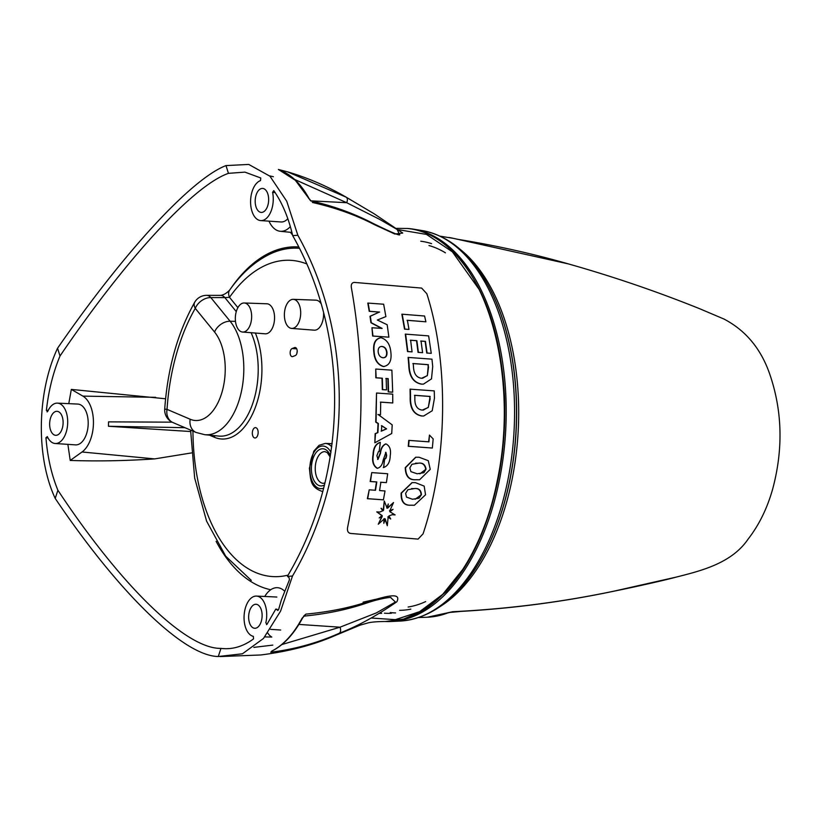 <?xml version="1.0" encoding="UTF-8"?>
<svg xmlns="http://www.w3.org/2000/svg" width="821" height="821" viewBox="0 0 821 821"><rect width="100%" height="100%" fill="white"/><g stroke="black" fill="none" stroke-linecap="round" stroke-linejoin="round"><path stroke-width="1.23" d="M284.374 314.494A14.562 8.138 -86.8 0 0 291.609 328.421A14.562 8.138 -86.8 0 0 300.65 314.351A14.562 8.138 -86.8 0 0 293.261 299.347A14.562 8.138 -86.8 0 0 284.374 314.494M296.935 353.235A4.105 2.289 93.2 0 1 297.202 351.296M235.329 318.127A14.562 8.138 -86.8 0 0 242.575 332.043A14.562 8.138 -86.8 0 0 251.616 317.984A14.562 8.138 -86.8 0 0 244.227 302.98A14.562 8.138 -86.8 0 0 235.329 318.127M165.575 398.78L71.335 389.411L68.769 403.655M266.497 624.637L266.989 624.319L265.83 622.831A20.217 11.299 93.2 0 0 256.47 596.087A20.217 11.299 93.2 0 0 244.155 614.908A20.217 11.299 93.2 0 0 253.361 636.347L253.494 638.954C242.913 646.63 232.076 649.77 220.982 648.385L218.273 656.513C183.904 656.061 119.271 593.532 55.202 498.398C35.847 457.081 36.863 392.53 57.552 348.248L60.005 355.996C53.119 372.529 48.572 390.673 46.387 410.428L48.203 410.367M60.005 355.996C126.372 258.41 193.479 185.525 228.443 173.344L244.925 172.133L260.739 177.972L260.524 180.599A20.217 11.299 93.2 0 0 250.579 201.987A20.217 11.299 93.2 0 0 260.709 220.592L281.069 221.968A20.433 11.422 93.2 0 0 287.699 218.848M172.112 422.168L108.526 421.861L108.464 426.263L190.595 431.528M184.951 427.69L108.464 426.263M71.335 389.411L82.9 396.122A29.792 16.646 93.2 0 1 93.44 423.246A29.792 16.646 93.2 0 1 82.018 451.991L70.216 460.437L67.876 444.356M70.216 460.437C97.217 461.371 125.367 460.858 154.687 458.898L191.488 452.925M299.213 248.281A170.922 95.513 -86.8 0 0 269.77 254.171C254.602 261.622 241.23 273.598 229.654 290.09L229.654 290.09A13.67 8.446 35.2 0 0 229.5 297.325A158.391 88.504 93.2 0 1 306.366 263.777M298.321 246.916L298.546 246.926A172.225 96.242 -86.8 0 0 298.321 246.916A172.225 96.242 -86.8 0 0 230.434 288.992M216.108 541.326A172.225 96.242 -86.8 0 0 270.735 589.745M229.654 290.09C226.647 293.22 223.651 294.985 220.654 295.375L220.654 295.375A13.67 7.707 90.1 0 1 224.862 297.613L229.5 297.325L237.905 307.639M381.683 613.318L379.743 613.369M48.049 438.024L45.955 437.726C47.515 457.143 51.497 474.661 57.901 490.26C121.477 586.44 186.316 649.165 220.982 648.385L220.931 648.385M291.609 328.421L314.217 330.175A15.035 8.405 -86.8 0 0 323.597 314.546A15.035 8.405 -86.8 0 0 323.587 313.386M320.734 303.226A15.035 8.405 -86.8 0 0 315.921 300.158L293.261 299.347M252.324 433.026A5.193 2.904 -86.8 0 0 254.941 438.004A5.193 2.904 -86.8 0 0 258.133 432.975A5.193 2.904 -86.8 0 0 255.526 427.628A5.193 2.904 -86.8 0 0 252.324 433.026M292.102 348.556A4.105 2.289 -86.8 0 0 290.152 352.948A4.105 2.289 -86.8 0 0 292.214 356.653A4.105 2.289 -86.8 0 0 292.789 356.55L295.252 355.585A4.105 2.289 -86.8 0 0 297.202 351.203A4.105 2.289 -86.8 0 0 295.129 347.488A4.105 2.289 -86.8 0 0 294.554 347.591L292.102 348.556L296.699 348.822M242.575 332.043L265.173 333.808A15.035 8.405 -86.8 0 0 274.553 318.179A15.035 8.405 -86.8 0 0 266.887 303.791L244.227 302.98M354.385 282.414C351.963 282.598 350.947 284.292 351.337 287.494C365.386 366.392 364.134 446.429 347.56 527.595C347.067 530.92 348.022 532.87 350.444 533.424L418.084 539.11L423.061 533.845C447.661 460.571 449.19 363.549 426.838 293.754L421.645 288.089L354.385 282.414C351.963 282.598 350.947 284.292 351.337 287.494C365.386 366.392 364.134 446.429 347.56 527.595C347.067 530.92 348.022 532.87 350.444 533.424L418.084 539.11L423.061 533.845C447.661 460.571 449.19 363.549 426.838 293.754L421.645 288.089M398.688 229.736L426.52 234.426L452.392 251.852L478.633 288.715M463.362 568.676L442.745 594.322L419.664 611.645L395.383 619.67L371.154 618.028M281.849 644.567L340.027 627.193L376.295 612.938L395.435 602.009L390.611 597.534M375.454 599.361L363.087 602.183M368.547 601.465A5.47 4.105 -108.1 0 1 366.659 603.045L366.659 603.045C347.54 609.582 326.532 613.944 303.647 616.15L305.915 614.118C329.047 611.943 349.92 607.725 368.547 601.465C381.488 597.801 402.413 590.72 396.861 601.762C376.808 615.729 357.587 626.228 339.217 633.268C317.399 642.987 294.585 649.308 270.786 652.223L271.802 651.084C283.409 645.152 293.487 634.223 302.046 618.285L305.915 614.118M399.735 234.888L397.159 229.48L379.343 219.217L346.698 202.705L294.626 179.45M346.062 197.132L374.191 213.819L402.742 233.051L394.86 234.036L374.458 224.667A5.47 3.931 -63.2 0 0 373.237 223.507C354.323 213.583 333.449 206.009 310.625 200.806L295.303 180.251L278.37 169.475L287.545 171.846L346.062 197.132A5.47 3.161 119.4 0 1 346.226 197.214A5.47 3.161 119.4 0 1 346.698 202.705L310.892 200.837M63.114 422.825A12.017 6.712 93.2 0 1 55.654 435.315A12.017 6.712 93.2 0 1 49.671 422.938A12.017 6.712 93.2 0 1 57.018 411.321A12.017 6.712 93.2 0 1 63.114 422.825M275.292 192.699L272.593 192.299A20.217 11.299 93.2 0 1 260.709 220.592M268.652 199.914A12.017 6.712 93.2 0 1 261.201 212.413A12.017 6.712 93.2 0 1 255.218 200.037A12.017 6.712 93.2 0 1 262.556 188.42A12.017 6.712 93.2 0 1 268.652 199.914M272.593 192.299L273.804 190.636C282.198 202.705 288.499 217.709 292.697 235.637L297.849 235.258C354.836 337.4 352.958 472.598 292.492 576.034L287.514 576.404L288.992 577.543L289.464 579.708L281.357 599.987L278.565 609.716L277.211 609.89L277.888 610.526M264.824 636.911L271.792 637.034A20.433 11.422 93.2 0 1 267.841 633.135M277.005 609.223L275.764 609.12L277.211 609.89M262.125 615.781A12.017 6.712 93.2 0 1 254.664 628.27A12.017 6.712 93.2 0 1 248.681 615.894A12.017 6.712 93.2 0 1 256.029 604.277A12.017 6.712 93.2 0 1 262.125 615.781M47.095 411.926L47.731 411.362A20.217 11.299 93.2 0 1 57.449 403.132A20.217 11.299 93.2 0 1 67.65 423.964A20.217 11.299 93.2 0 1 55.161 443.504A20.217 11.299 93.2 0 1 47.331 436.587L45.955 437.726M57.449 403.132L77.841 404.076A20.433 11.422 93.2 0 1 88.145 425.124A20.433 11.422 93.2 0 1 75.522 444.879L55.161 443.504M292.235 234.006L290.87 232.343M292.471 234.837L290.388 232.292M55.202 498.398L57.901 490.26M47.731 411.362L46.387 410.428M57.552 348.248C124.166 251.883 191.478 178.762 225.991 165.585L228.443 173.344M264.742 596.477A29.792 16.646 93.2 0 1 277.057 587.682A29.792 16.646 93.2 0 1 284.579 591.13M290.152 226.801A29.792 16.646 93.2 0 1 280.207 231.286A29.792 16.646 93.2 0 1 268.98 221.157M297.849 235.258L286.745 201.268L269.955 176.217L248.753 164.436L225.991 165.585M292.697 235.637C350.249 336.908 348.453 473.142 287.812 575.572L287.514 576.404M266.989 624.319L275.764 609.12M218.273 656.513L242.441 653.793L263.49 638.451L280.597 611.081L292.492 576.034M407.452 228.474C423.554 230.116 438.476 237.567 452.217 250.805C483.405 283.019 500.841 331.622 504.505 396.615C506.29 447.199 498.398 493.708 480.819 536.134C471.11 558.927 459.339 577.625 445.526 592.239L423.379 610.383L403.542 619.096L385.449 621.497C433.314 623.396 481.332 562.713 497.362 480.295C515.999 393.28 495.987 291.691 451.714 250.59C437.973 237.402 423.215 230.024 407.452 228.474L396.8 228.361M304.509 615.678L302.559 618.028C294.051 633.925 283.902 644.916 272.1 651.002L272.1 651.002A1.365 1.078 -116.8 0 1 271.802 651.084M298.895 624.422L340.027 627.193A5.47 3.387 67 0 1 339.217 633.268M302.559 618.028A1.365 0.718 -152 0 1 302.046 618.285M373.237 223.507L373.237 223.507C405.656 239.342 397.939 233.564 399.755 234.888M278.966 169.885L279.468 169.988C291.188 174.37 301.071 183.935 309.117 198.661A1.365 0.842 151.5 0 0 309.117 198.661A1.365 0.842 151.5 0 0 308.645 198.343M374.458 224.667C356.088 215.092 335.389 207.682 312.38 202.459M382.791 510.785L379.836 512.068L376.767 511.883L382.217 515.619L379.189 517.959L382.206 516.491L378.286 524.219L384.536 518.626L383.807 523.336L385.254 518.923L387.296 525.738L388.169 516.902L390.734 519.016L388.867 515.957L392.171 514.705L395.086 514.88L389.924 511.801L393.043 509.328L389.78 510.847L393.546 502.534L387.686 508.117L388.271 503.961L387.102 508.035L384.269 501.015L383.592 510.18L381.016 508.302L382.791 510.785L379.671 512.078M384.269 501.015L383.253 510.21M388.271 503.961L386.773 508.055M393.546 502.534L387.348 508.137M393.043 509.328L389.452 510.867M392.007 514.716L395.086 514.88M387.83 516.922L390.734 519.016M384.926 518.944L387.296 525.738M384.033 518.626L383.807 523.336M381.868 516.512L378.286 524.219M376.767 511.883L381.878 515.639L379.189 517.959M380.554 482.255L386.383 482.635L387.697 473.748L371.728 472.609L370.497 481.496L376.808 481.937L375.495 490.27L369.214 489.819L367.705 498.675L383.407 499.835L385.018 490.968L379.559 490.558L380.893 482.235L386.383 482.635M369.214 489.819L367.367 498.696L383.407 499.835M371.728 472.609L370.158 481.517L376.48 481.958L375.166 490.291M385.829 378.491L387.851 378.635L388.22 391.915L392.695 392.181L391.884 370.168L375.751 369.04L376.151 377.783L382.34 378.204L382.668 389.616L386.506 389.883L386.168 378.471L388.189 378.614L388.559 391.894L392.695 392.181M375.751 369.04L375.823 377.804L382.001 378.224L382.329 389.636L386.506 389.883M379.271 312.093L370.333 316.259L371.287 322.735L382.124 328.4L371.964 327.753L372.98 336.025L388.887 337.164L387.184 324.757L377.342 320.016L385.891 316.598L383.653 304.222L367.798 303.072L369.214 311.313L379.271 312.093L370.004 316.28L370.948 322.766L381.796 328.513M371.964 327.753L372.642 336.046L388.887 337.164M377.906 414.595L380.503 414.728L380.708 402.116L392.756 402.957L392.725 394.142L376.521 393.023L376.08 422.097L378.368 423.523L377.896 432.626L375.484 433.642L374.838 442.796L391.73 433.498L392.202 424.878L378.245 414.574L380.503 414.728M376.521 393.023L375.741 422.117L378.029 423.544L377.557 432.646L375.146 433.662L374.838 442.796M380.38 402.136L392.756 402.957M379.169 451.304L380.359 442.386L379.743 442.406M385.685 443.945C382.535 445.29 380.698 448.43 380.144 453.356L377.65 459.421M385.48 443.945L386.014 443.925C382.873 445.259 381.036 448.399 380.482 453.336L377.988 459.401L376.901 455.655L378.481 451.519L379.6 451.283L378.481 451.519M385.593 452.33L386.342 455.563L385.675 458.169L384.3 459.134L383.776 467.508M380.02 442.406C375.597 443.935 373.278 448.02 373.062 454.629C371.821 461.351 373.175 465.897 377.147 468.288L377.691 468.268M380.739 337.739C375.238 338.786 372.919 343.383 373.771 351.532C374.284 359.66 377.465 364.657 383.304 366.535L384.187 366.525M380.215 337.729L381.077 337.718C375.577 338.765 373.257 343.363 374.109 351.511C374.622 359.649 377.804 364.647 383.643 366.515L384.012 366.535M419.387 479.782L415.867 479.731C409.002 480.295 405.461 476.262 405.246 467.652L415.662 457.235M423.277 384.136L421.46 384.146C413.271 382.627 409.032 376.203 408.755 364.873L408.099 357.412L431.959 359.167L432.718 366.515L431.487 378.892L423.451 384.125L421.799 384.125C413.62 382.627 409.392 376.203 409.094 364.852L408.437 357.392M408.991 329.416L404.507 329.118L401.869 314.186L424.59 316.013L425.894 321.801L407.39 320.293L408.991 329.416L404.845 329.098L402.198 314.166M425.894 321.801L407.052 320.313M412.07 351.87L407.514 351.573L405.276 334.106L428.634 335.892L431.261 353.338L427.074 353.02L425.463 341.372L421.029 341.023L422.589 352.671L418.392 352.353L416.873 340.705L410.623 340.222L412.07 351.87L407.842 351.552L405.615 334.085M431.261 353.338L426.746 353.04L425.124 341.392L420.691 341.054M422.589 352.671L418.053 352.373L416.534 340.725L410.284 340.243M423.564 415.99L421.727 416.001C413.589 414.533 409.751 408.088 410.202 396.656L410.048 389.154L434.258 390.888L434.442 398.277L432.226 410.736L423.739 415.98L422.056 415.98C413.938 414.523 410.1 408.078 410.531 396.635L410.387 389.133M432.349 448.04L408.263 446.296L408.755 440.395L428.942 441.842L429.465 435.099L433.17 438.917L432.349 448.04L408.591 446.275L409.094 440.374M428.603 441.862L429.465 435.099M414.225 505.264L410.787 505.213C404.014 505.664 400.802 501.621 401.151 493.072L411.998 482.625M427.351 375.649L428.346 364.678L413.22 363.539L413.466 366.597C413.743 373.658 416.442 377.557 421.573 378.286L427.351 375.649L428.552 366.905M428.213 366.925L428.008 364.698L412.881 363.559M422.579 378.286L427.012 375.669M428.295 407.462L430.132 396.44L414.821 395.312L414.862 398.38C414.667 405.502 417.13 409.412 422.251 410.11L428.295 407.462L430.173 398.678M429.835 398.698L429.804 396.461L414.482 395.332M423.277 410.12L427.957 407.483M415.867 479.731L416.196 479.71C409.32 480.234 405.79 476.201 405.584 467.631L415.847 457.225L419.192 457.276L428.264 460.684L430.255 469.335L419.572 479.772L416.196 479.71M409.823 467.919L410.931 471.665L417.16 473.779L423.872 472.701L426.048 469.16C425.247 464.542 422.702 462.551 418.402 463.188L411.906 464.296L409.823 467.919M419.911 473.83L426.048 469.16M425.709 469.181C424.919 464.573 422.374 462.582 418.074 463.208L418.402 463.188M418.074 463.208L415.59 463.157M410.787 505.213L411.126 505.192C404.353 505.644 401.141 501.6 401.479 493.052L412.183 482.615L415.467 482.666L424.17 486.104L425.545 494.786L414.4 505.254L411.126 505.192M405.625 493.349L406.487 497.095L412.45 499.24L419.018 498.203L421.44 494.601C421.009 490.014 418.648 488.002 414.338 488.598L407.924 489.685L405.625 493.349M415.128 499.291L421.44 494.601M421.101 494.622C420.67 490.014 418.3 488.013 414 488.618L414.338 488.598M414 488.618L411.578 488.567M383.304 366.535L383.643 366.515C389.318 365.437 391.75 360.84 390.909 352.702C390.242 344.584 386.968 339.596 381.077 337.718M383.058 357.74C385.808 357.812 387.122 356.037 386.989 352.414C386.475 348.792 384.823 346.801 382.052 346.472C379.323 346.39 378.029 348.166 378.163 351.788C378.655 355.431 380.287 357.412 383.058 357.74L383.715 357.751M382.719 357.761C385.48 357.833 386.794 356.057 386.65 352.435C386.137 348.802 384.495 346.821 381.724 346.493L381.396 346.462M380.359 442.386C375.946 443.884 373.627 447.958 373.401 454.608C372.149 461.34 373.514 465.887 377.475 468.268L377.527 468.288M377.147 468.288L377.475 468.268C380.472 467.436 382.329 464.85 383.048 460.509L385.921 452.309L386.681 455.542L386.014 458.149L384.639 459.113L383.602 467.518M384.967 459.165L384.3 459.134M383.315 467.529L383.653 467.508C387.84 465.979 390.026 462.1 390.221 455.881C391.217 449.877 389.821 445.895 386.014 443.925M386.578 428.88L381.734 425.689L381.447 431.107L386.578 428.88L381.406 425.709M381.118 431.128L386.239 428.901M368.136 303.052L369.553 311.292L379.61 312.072M381.355 508.281L383.12 510.765M408.15 607.017A182.385 101.917 -86.8 0 0 425.627 601.598M445.423 252.817A182.385 101.917 -86.8 0 0 428.962 245.53M384.444 613.205A188.594 105.386 -86.8 0 0 391.381 613.277M385.193 621.497A196.835 109.993 -86.8 0 0 391.186 621.497A196.835 109.993 -86.8 0 0 505.654 431.189A196.835 109.993 -86.8 0 0 413.456 229.151A196.835 109.993 -86.8 0 0 407.226 228.454M578.61 266.835L568.409 263.91L453.428 238.367A1.365 1.129 -76.9 0 1 453.5 238.377L440.313 236.212M418.669 617.515L427.289 617.228A190.451 106.422 -86.8 0 0 447.548 613.01L452.597 611.727C508.127 608.997 562.241 602.07 614.929 590.946L676.042 577.142C701.647 570.698 731.757 563.175 748.126 539.099C759.086 524.968 767.286 508.23 772.715 488.875C783.367 448.974 782.351 410.633 769.646 373.842C760.851 348.607 745.591 330.319 723.865 318.989L699.728 308.747C657.098 291.578 613.328 276.636 568.409 263.91M614.929 590.946A5.47 3.315 78.4 0 1 614.57 591.058A5.47 3.315 78.4 0 1 614.19 591.099M452.597 611.727L451.93 611.871M458.446 239.455L453.5 238.377M330.206 457.03L327.261 452.607L324.931 451.622A15.876 8.877 -86.8 0 0 315.233 468.144A15.876 8.877 -86.8 0 0 323.135 483.333L324.777 483.025M324.264 485.088A18.616 10.396 93.2 0 1 311.405 468.124A18.616 10.396 93.2 0 1 318.866 449.939A18.616 10.396 93.2 0 1 330.422 455.747M330.945 452.433A21.346 11.925 -86.8 0 0 317.86 447.784A21.346 11.925 -86.8 0 0 309.866 468.237A21.346 11.925 -86.8 0 0 323.453 488.228M322.53 491.512L322.571 491.512A24.076 13.454 93.2 0 1 322.53 491.512C309.538 487.264 310.79 478.787 309.394 468.319L313.776 451.201L319.082 445.3L325.26 443.432A24.076 13.454 93.2 0 1 331.776 446.829M214.558 332.023A13.67 9.678 140.8 0 1 230.116 321.237A61.914 34.595 -86.8 0 1 241.251 392.274A61.914 34.595 -86.8 0 1 204.788 434.699L196.116 432.462A13.67 11.114 -66.9 0 1 190.174 419.244L167.032 409.361A157.242 87.868 93.2 0 1 195.265 308.368L214.558 332.023A48.254 26.96 93.2 0 1 222.245 391.35A48.254 26.96 93.2 0 1 190.174 419.244M172.985 422.579A13.67 11.114 -66.9 0 1 167.032 409.361L164.713 409.104A13.67 13.67 0 0 0 172.985 422.579L196.116 432.462M251.113 332.71A62.499 34.923 93.2 0 1 253.515 401.151A62.499 34.923 93.2 0 1 218.797 436.084L204.788 434.699M164.713 409.104C167.607 368.311 177.613 332.679 194.731 302.2A13.67 7.574 -150.1 0 0 195.265 308.368A13.67 9.678 -39.2 0 1 210.823 297.582L230.116 321.237L235.483 321.35M209.519 435.171L214.517 437.306A2.73 2.227 113.1 0 0 214.312 435.643M155.651 397.313L82.9 396.122M154.687 458.898L82.018 451.991M288.058 575.131A158.391 88.504 93.2 0 1 192.945 431.107M220.654 295.375L206.615 295.344A13.67 7.707 90.1 0 1 210.823 297.582L224.862 297.613L236.284 311.621M214.517 437.306A65.239 36.452 -86.8 0 0 254.869 408.622A65.239 36.452 -86.8 0 0 255.382 333.049M295.693 347.652L294.554 347.591M390.242 612.558A187.722 104.893 -86.8 0 0 395.568 612.928M472.578 572.925A193.787 108.28 -86.8 0 0 472.701 572.73A193.787 108.28 -86.8 0 0 488.936 286.816L488.711 286.416A194.31 108.577 93.2 0 1 516.46 417.55A194.31 108.577 93.2 0 1 472.444 573.109C451.458 603.076 427.341 619.055 400.084 621.066A195.891 109.46 -86.8 0 0 514.531 417.325A195.891 109.46 -86.8 0 0 422.251 230.588L413.456 229.151M453.428 238.367A190.451 106.422 -86.8 0 0 448.841 237.474M460.54 249.656A192.186 107.397 93.2 0 1 518.154 431.897A192.186 107.397 93.2 0 1 440.282 606.452M399.622 610.331A184.992 103.374 -86.8 0 0 410.818 609.141M431.569 243.642A184.992 103.374 -86.8 0 0 420.773 241.22M325.26 443.432L332.197 443.679M269.616 175.899L273.372 176.71M251.257 580.375L225.724 556.197L206.594 521.15L194.659 478.007L190.595 430.101M206.615 295.344A13.67 13.67 0 0 0 194.731 302.2M272.818 645.111L253.843 647.379M256.47 596.087L276.851 597.031M270.561 629.348L280.69 630.025M280.207 231.286L291.794 232.435M385.449 621.497L385.449 621.497C377.609 621.559 371.913 622 368.372 622.811L360.101 625.15L335.184 635.505C313.663 644.957 288.859 651.443 260.77 654.973L220.12 656.564M366.659 603.045C383.089 597.462 392.684 597.165 390.622 597.544M287.545 171.846C308.019 177.89 327.579 186.346 346.226 197.214L374.191 213.819M309.127 198.661L311.241 201.176M400.084 621.066L391.186 621.497M422.251 230.588C449.108 235.658 471.254 254.274 488.711 286.416M451.93 611.881C507.542 609.151 561.759 602.203 614.57 591.058C638.851 586.143 667.771 579.462 676.042 577.142M449.498 612.456L460.017 611.512M452.094 611.85L427.289 617.228M458.272 239.414L458.231 239.404C495.73 245.458 532.511 253.638 568.553 263.952"/></g></svg>
